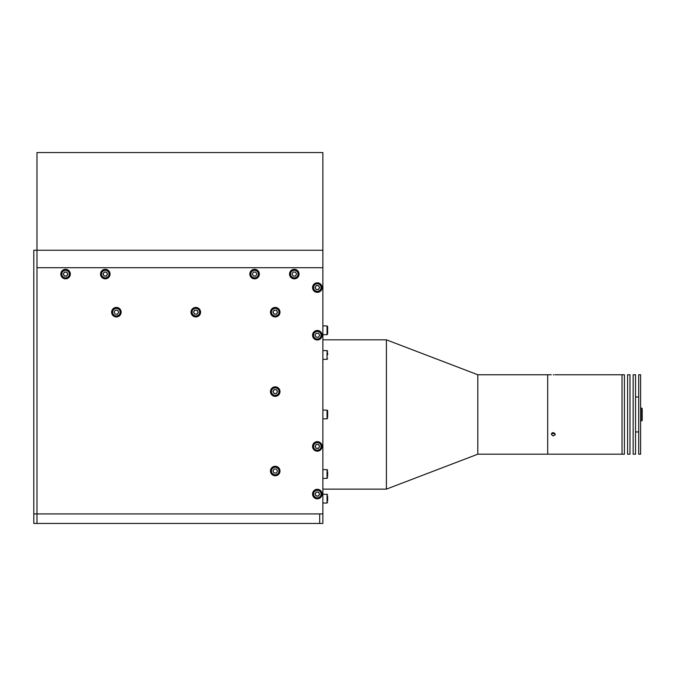 <?xml version="1.0" encoding="UTF-8"?>
<svg xmlns="http://www.w3.org/2000/svg" width="676" height="676" viewBox="0 0 676 676"><rect width="100%" height="100%" fill="white"/><g stroke="black" fill="none" stroke-linecap="round" stroke-linejoin="round"><path stroke-width="1.01" d="M36.977 267.713L36.977 250.247L33.8 250.247L33.8 513.912L36.977 513.912L36.977 267.713L322.875 267.713L36.977 267.713M322.875 513.912L322.875 523.435L319.697 523.435L319.697 513.912L322.875 513.912L322.875 250.247L36.977 250.247L36.977 523.435L33.8 523.435L33.8 513.912M321.286 337.856L321.286 337.037M321.286 333.403L321.286 332.584M555.089 374.774L622.03 374.766L622.03 454.188L622.03 374.766L624.413 374.766L624.413 454.188L477.805 454.188L386.41 489.128L386.41 339.825L322.875 339.825M477.805 454.188L477.805 374.766L386.41 339.825M551.27 374.766L547.695 374.766L547.695 454.188L547.695 374.766L477.805 374.766M321.286 496.691L321.286 495.871M321.286 492.238L321.286 491.418M321.286 449.041L321.286 448.222M321.286 444.588L321.286 443.769M279.991 471.02A4.766 4.766 0 0 1 275.225 475.786A4.766 4.766 0 0 1 270.459 471.02A4.766 4.766 0 0 1 275.225 466.263A4.766 4.766 0 0 1 279.991 471.02M279.991 312.185A4.766 4.766 0 0 1 275.225 316.951A4.766 4.766 0 0 1 270.459 312.185A4.766 4.766 0 0 1 275.225 307.428A4.766 4.766 0 0 1 279.991 312.185M121.156 312.185A4.766 4.766 0 0 1 116.39 316.951A4.766 4.766 0 0 1 111.633 312.185A4.766 4.766 0 0 1 116.39 307.428A4.766 4.766 0 0 1 121.156 312.185M70.329 274.067A4.766 4.766 0 0 1 65.564 278.833A4.766 4.766 0 0 1 60.798 274.067A4.766 4.766 0 0 1 65.564 269.301A4.766 4.766 0 0 1 70.329 274.067M110.044 274.067A4.766 4.766 0 0 1 105.279 278.833A4.766 4.766 0 0 1 100.513 274.067A4.766 4.766 0 0 1 105.279 269.301A4.766 4.766 0 0 1 110.044 274.067M259.347 274.067A4.766 4.766 0 0 1 254.582 278.833A4.766 4.766 0 0 1 249.816 274.067A4.766 4.766 0 0 1 254.582 269.301A4.766 4.766 0 0 1 259.347 274.067M299.054 274.067A4.766 4.766 0 0 1 294.288 278.833A4.766 4.766 0 0 1 289.522 274.067A4.766 4.766 0 0 1 294.288 269.301A4.766 4.766 0 0 1 299.054 274.067M322.08 335.22A4.766 4.766 0 0 1 317.323 339.986A4.766 4.766 0 0 1 312.557 335.22A4.766 4.766 0 0 1 317.323 330.454A4.766 4.766 0 0 1 322.08 335.22M322.08 287.57A4.766 4.766 0 0 1 317.323 292.336A4.766 4.766 0 0 1 312.557 287.57A4.766 4.766 0 0 1 317.323 282.805A4.766 4.766 0 0 1 322.08 287.57M322.08 494.055A4.766 4.766 0 0 1 317.323 498.82A4.766 4.766 0 0 1 312.557 494.055A4.766 4.766 0 0 1 317.323 489.289A4.766 4.766 0 0 1 322.08 494.055M322.08 446.405A4.766 4.766 0 0 1 317.323 451.171A4.766 4.766 0 0 1 312.557 446.405A4.766 4.766 0 0 1 317.323 441.639A4.766 4.766 0 0 1 322.08 446.405M279.991 391.607A4.766 4.766 0 0 1 275.225 396.373A4.766 4.766 0 0 1 270.459 391.607A4.766 4.766 0 0 1 275.225 386.841A4.766 4.766 0 0 1 279.991 391.607M200.578 312.185A4.766 4.766 0 0 1 195.812 316.951A4.766 4.766 0 0 1 191.046 312.185A4.766 4.766 0 0 1 195.812 307.428A4.766 4.766 0 0 1 200.578 312.185M319.697 523.435L36.977 523.435M319.697 513.912L36.977 513.912M36.977 250.247L36.977 152.565L322.875 152.565L322.875 250.247M327.64 496.497L327.64 500.823M327.64 471.721L327.64 476.293M327.64 473.006L327.64 475.008M327.64 470.243L327.049 469.634L327.049 478.371L327.64 477.78M327.64 416.948L327.64 410.704L327.64 416.948M327.64 412.225L327.64 415.977M327.64 354.79L327.64 352.889M277.515 471.121L276.459 469.093L274.169 468.992L272.935 470.927L274 472.955L276.29 473.056L277.515 471.121L276.459 469.093L274.169 468.992L272.935 470.927L274 472.955L276.29 473.056L277.515 471.121L276.29 473.056L274 472.955L272.935 470.927L274.169 468.992L276.459 469.093L277.515 471.121M276.29 393.643L277.515 391.708L276.459 389.672L274.169 389.57L272.935 391.505L274 393.542L276.29 393.643L277.515 391.708L276.29 393.643L274 393.542L272.935 391.505L274.169 389.57L272.935 391.505M276.459 389.672L274.169 389.57L276.459 389.672L277.515 391.708M319.613 287.672L318.548 285.635L316.258 285.534L315.024 287.469L316.089 289.505L318.379 289.607L319.613 287.672L318.548 285.635L316.258 285.534L318.548 285.635L319.613 287.672L318.379 289.607L319.613 287.672M316.089 289.505L318.379 289.607L316.089 289.505L315.024 287.469L316.089 289.505M296.578 274.169L295.522 272.132L293.232 272.039L291.998 273.966L293.054 276.002L295.344 276.104L296.578 274.169L295.522 272.132L293.232 272.039L291.998 273.966L293.054 276.002L295.344 276.104L296.578 274.169L295.344 276.104L293.054 276.002L291.998 273.966L293.232 272.039L295.522 272.132L296.578 274.169M276.29 314.222L277.515 312.287L276.459 310.259L274.169 310.157L272.935 312.092L274 314.12L276.29 314.222L277.515 312.287L276.459 310.259L277.515 312.287L276.29 314.222L274 314.12L276.29 314.222M272.935 312.092L274 314.12L272.935 312.092L274.169 310.157L272.935 312.092M256.872 274.169L255.815 272.132L253.525 272.039L252.292 273.966L253.348 276.002L255.638 276.104L256.872 274.169L255.815 272.132L253.525 272.039L252.292 273.966L253.348 276.002L252.292 273.966L253.525 272.039L255.815 272.132L256.872 274.169L255.638 276.104L256.872 274.169M196.868 314.222L198.102 312.287L197.046 310.259L194.756 310.157L193.522 312.092L194.578 314.12L196.868 314.222L198.102 312.287L196.868 314.222L194.578 314.12L193.522 312.092L194.578 314.12M194.756 310.157L193.522 312.092L194.756 310.157L197.046 310.259L194.756 310.157M106.335 276.104L107.569 274.169L106.504 272.132L104.214 272.039L102.989 273.966L104.045 276.002L106.335 276.104L107.569 274.169L106.504 272.132L107.569 274.169L106.335 276.104L104.045 276.002L106.335 276.104M102.989 273.966L104.045 276.002L102.989 273.966L104.214 272.039L106.504 272.132M117.455 314.222L118.68 312.287L117.624 310.259L115.334 310.157L114.1 312.092L115.165 314.12L117.455 314.222L118.68 312.287L117.624 310.259L118.68 312.287L117.455 314.222L115.165 314.12L117.455 314.222M114.1 312.092L115.165 314.12L114.1 312.092L115.334 310.157L114.1 312.092M67.853 274.169L66.797 272.132L65.656 272.082A1.986 1.986 0 0 1 67.33 273.155L66.797 272.132L67.33 273.155A1.986 1.986 0 0 1 65.479 276.053L66.628 276.104L67.853 274.169L66.628 276.104L64.338 276.002L66.628 276.104M64.338 276.002L65.479 276.053A1.986 1.986 0 0 1 63.806 274.988L64.338 276.002M66.797 272.132L64.507 272.039L63.274 273.966L63.806 274.988A1.986 1.986 0 0 1 65.656 272.082M315.337 493.97A1.986 1.986 0 0 1 317.407 492.069A1.986 1.986 0 0 1 319.3 494.139A1.986 1.986 0 0 1 317.23 496.04A1.986 1.986 0 0 1 315.337 493.97M321.683 494.249A4.369 4.369 0 0 1 317.128 498.415A4.369 4.369 0 0 1 312.954 493.86A4.369 4.369 0 0 1 317.509 489.694A4.369 4.369 0 0 1 321.683 494.249M315.024 493.953L316.258 492.018L318.548 492.12L319.613 494.156L318.379 496.091L316.089 495.99L315.024 493.953M279.594 471.214A4.369 4.369 0 0 1 275.039 475.389A4.369 4.369 0 0 1 270.865 470.834A4.369 4.369 0 0 1 275.419 466.66A4.369 4.369 0 0 1 279.594 471.214M315.337 446.321A1.986 1.986 0 0 1 317.407 444.419A1.986 1.986 0 0 1 319.3 446.49A1.986 1.986 0 0 1 317.23 448.391A1.986 1.986 0 0 1 315.337 446.321M321.683 446.599A4.369 4.369 0 0 1 317.128 450.765A4.369 4.369 0 0 1 312.954 446.211A4.369 4.369 0 0 1 317.509 442.036A4.369 4.369 0 0 1 321.683 446.599M315.024 446.304L316.258 444.369L318.548 444.47L319.613 446.506L318.379 448.442L316.089 448.34L315.024 446.304M273.248 391.522A1.986 1.986 0 0 1 275.318 389.621A1.986 1.986 0 0 1 277.211 391.691A1.986 1.986 0 0 1 275.14 393.593A1.986 1.986 0 0 1 273.248 391.522M279.594 391.801A4.369 4.369 0 0 1 275.039 395.967A4.369 4.369 0 0 1 270.865 391.412A4.369 4.369 0 0 1 275.419 387.247A4.369 4.369 0 0 1 279.594 391.801M321.683 335.414A4.369 4.369 0 0 1 317.128 339.58A4.369 4.369 0 0 1 312.954 335.026A4.369 4.369 0 0 1 317.509 330.86A4.369 4.369 0 0 1 321.683 335.414M315.024 335.119L316.258 333.183L318.548 333.285L319.613 335.321L318.379 337.256L316.089 337.155L315.024 335.119M315.337 287.486A1.986 1.986 0 0 1 317.407 285.585A1.986 1.986 0 0 1 319.3 287.655A1.986 1.986 0 0 1 317.23 289.556A1.986 1.986 0 0 1 315.337 287.486M321.683 287.765A4.369 4.369 0 0 1 317.128 291.931A4.369 4.369 0 0 1 312.954 287.376A4.369 4.369 0 0 1 317.509 283.21A4.369 4.369 0 0 1 321.683 287.765M315.024 287.469L316.258 285.534M298.648 274.262A4.369 4.369 0 0 1 294.094 278.436A4.369 4.369 0 0 1 289.928 273.881A4.369 4.369 0 0 1 294.483 269.707A4.369 4.369 0 0 1 298.648 274.262M273.248 312.101A1.986 1.986 0 0 1 275.318 310.208A1.986 1.986 0 0 1 277.211 312.278A1.986 1.986 0 0 1 275.14 314.171A1.986 1.986 0 0 1 273.248 312.101M279.594 312.38A4.369 4.369 0 0 1 275.039 316.554A4.369 4.369 0 0 1 270.865 311.999A4.369 4.369 0 0 1 275.419 307.825A4.369 4.369 0 0 1 279.594 312.38M274.169 310.157L276.459 310.259M258.942 274.262A4.369 4.369 0 0 1 254.387 278.436A4.369 4.369 0 0 1 250.213 273.881A4.369 4.369 0 0 1 254.767 269.707A4.369 4.369 0 0 1 258.942 274.262M255.638 276.104L253.348 276.002M193.826 312.101A1.986 1.986 0 0 1 195.896 310.208A1.986 1.986 0 0 1 197.798 312.278A1.986 1.986 0 0 1 195.727 314.171A1.986 1.986 0 0 1 193.826 312.101M200.172 312.38A4.369 4.369 0 0 1 195.618 316.554A4.369 4.369 0 0 1 191.443 311.999A4.369 4.369 0 0 1 196.006 307.825A4.369 4.369 0 0 1 200.172 312.38M197.046 310.259L198.102 312.287M120.759 312.38A4.369 4.369 0 0 1 116.204 316.554A4.369 4.369 0 0 1 112.03 311.999A4.369 4.369 0 0 1 116.585 307.825A4.369 4.369 0 0 1 120.759 312.38M115.334 310.157L117.624 310.259M103.293 273.983A1.986 1.986 0 0 1 105.363 272.082A1.986 1.986 0 0 1 107.256 274.16A1.986 1.986 0 0 1 105.186 276.053A1.986 1.986 0 0 1 103.293 273.983M109.639 274.262A4.369 4.369 0 0 1 105.084 278.436A4.369 4.369 0 0 1 100.91 273.881A4.369 4.369 0 0 1 105.464 269.707A4.369 4.369 0 0 1 109.639 274.262M69.932 274.262A4.369 4.369 0 0 1 65.378 278.436A4.369 4.369 0 0 1 61.203 273.881A4.369 4.369 0 0 1 65.758 269.707A4.369 4.369 0 0 1 69.932 274.262M322.875 334.662L327.049 334.662L327.049 325.925L327.64 326.525L327.64 333.15M327.64 328.13L327.64 330.733M640.611 454.188L638.702 454.188L638.702 374.766L640.611 374.766L640.611 454.188M638.702 397.006L635.533 397.006M638.702 431.947L635.533 431.947M635.533 454.188L633.15 454.188L633.15 374.766L635.533 374.766L635.533 454.188M629.973 454.188L627.59 454.188L627.59 374.766L629.973 374.766L629.973 454.188M553.255 374.817C555.816 374.766 555.816 374.766 553.255 374.817C555.816 374.766 555.816 374.766 553.255 374.817C550.695 374.766 550.695 374.766 553.255 374.817L553.99 374.817M553.255 436.028L551.27 434.33L553.255 432.589L555.241 434.33L553.255 436.028M551.819 433.13L553.255 433.646L554.683 433.13M552.495 432.724L551.853 433.105M555.089 434.989L555.241 434.33M553.923 433.544L553.255 433.646M642.2 408.6L642.2 420.354L641.727 420.835L641.727 408.127L642.2 408.6M322.875 503.028L327.049 503.028L327.049 494.291L327.64 494.891M322.875 418.85L327.049 418.85L327.049 410.112L327.64 410.704M322.875 359.319L327.049 359.319L327.049 350.582L327.64 351.182M313.554 493.886A3.769 3.769 0 0 0 317.154 497.823A3.769 3.769 0 0 0 321.092 494.224A3.769 3.769 0 0 0 317.483 490.286A3.769 3.769 0 0 0 313.554 493.886M271.456 470.859A3.769 3.769 0 0 0 275.064 474.789A3.769 3.769 0 0 0 278.994 471.189A3.769 3.769 0 0 0 275.394 467.251A3.769 3.769 0 0 0 271.456 470.859M313.554 446.236A3.769 3.769 0 0 0 317.154 450.174A3.769 3.769 0 0 0 321.092 446.574A3.769 3.769 0 0 0 317.483 442.636A3.769 3.769 0 0 0 313.554 446.236M271.456 391.438A3.769 3.769 0 0 0 275.064 395.375A3.769 3.769 0 0 0 278.994 391.776A3.769 3.769 0 0 0 275.394 387.838A3.769 3.769 0 0 0 271.456 391.438M313.554 335.051A3.769 3.769 0 0 0 317.154 338.989A3.769 3.769 0 0 0 321.092 335.389A3.769 3.769 0 0 0 317.483 331.451A3.769 3.769 0 0 0 313.554 335.051M313.554 287.401A3.769 3.769 0 0 0 317.154 291.339A3.769 3.769 0 0 0 321.092 287.739A3.769 3.769 0 0 0 317.483 283.802A3.769 3.769 0 0 0 313.554 287.401M290.519 273.907A3.769 3.769 0 0 0 294.119 277.836A3.769 3.769 0 0 0 298.057 274.236A3.769 3.769 0 0 0 294.457 270.299A3.769 3.769 0 0 0 290.519 273.907M271.456 312.025A3.769 3.769 0 0 0 275.064 315.954A3.769 3.769 0 0 0 278.994 312.354A3.769 3.769 0 0 0 275.394 308.417A3.769 3.769 0 0 0 271.456 312.025M250.813 273.907A3.769 3.769 0 0 0 254.413 277.836A3.769 3.769 0 0 0 258.35 274.236A3.769 3.769 0 0 0 254.742 270.299A3.769 3.769 0 0 0 250.813 273.907M192.043 312.025A3.769 3.769 0 0 0 195.643 315.954A3.769 3.769 0 0 0 199.581 312.354A3.769 3.769 0 0 0 195.972 308.417A3.769 3.769 0 0 0 192.043 312.025M112.622 312.025A3.769 3.769 0 0 0 116.23 315.954A3.769 3.769 0 0 0 120.159 312.354A3.769 3.769 0 0 0 116.559 308.417A3.769 3.769 0 0 0 112.622 312.025M101.51 273.907A3.769 3.769 0 0 0 105.11 277.836A3.769 3.769 0 0 0 109.047 274.236A3.769 3.769 0 0 0 105.439 270.299A3.769 3.769 0 0 0 101.51 273.907M61.795 273.907A3.769 3.769 0 0 0 65.403 277.836A3.769 3.769 0 0 0 69.332 274.236A3.769 3.769 0 0 0 65.733 270.299A3.769 3.769 0 0 0 61.795 273.907M386.41 489.128L322.875 489.128M322.875 494.291L327.049 494.291M327.049 503.028L327.64 502.437M322.875 478.371L327.049 478.371M322.875 469.634L327.049 469.634M327.049 418.85L327.64 418.25M322.875 410.112L327.049 410.112M327.049 359.319L327.64 358.728M322.875 350.582L327.049 350.582M327.049 334.662L327.64 334.071M322.875 325.925L327.049 325.925M640.611 408.127L641.727 408.127M640.611 420.835L641.727 420.835"/></g></svg>
